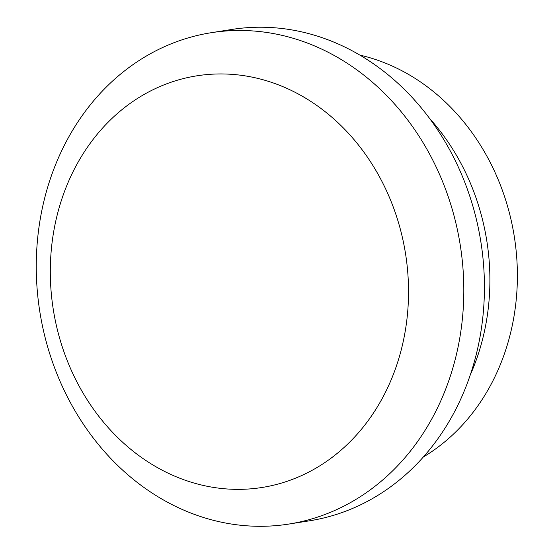 <?xml version="1.0" encoding="UTF-8"?>
<svg xmlns="http://www.w3.org/2000/svg" width="554" height="554" viewBox="0 0 554 554"><rect width="100%" height="100%" fill="white"/><g stroke="black" fill="none" stroke-linecap="round" stroke-linejoin="round"><path stroke-width="0.83" d="M179.344 508.15A248.725 212.833 -99 0 0 288.738 524.077A248.725 212.833 -99 0 0 460.27 245.256A248.725 212.833 -99 0 0 211.316 32.693A248.725 212.833 -99 0 0 36.896 247.347A248.725 212.833 -99 0 0 179.344 508.15M170.189 474.134A208.394 178.319 81 0 1 112.635 117.808A208.394 178.319 81 0 1 405.41 252.949A208.394 178.319 81 0 1 170.189 474.134M211.316 32.693L231.932 29.438A248.725 212.833 81 0 1 480.886 242.008A248.725 212.833 81 0 1 309.361 520.829L288.738 524.077M359.955 55.13A215.111 184.073 81 0 1 393.631 66.674A215.111 184.073 81 0 1 516.667 256.807A215.111 184.073 81 0 1 423.277 457.022M470.131 375.266A215.111 184.073 -99 0 0 429.675 118.514"/></g></svg>
